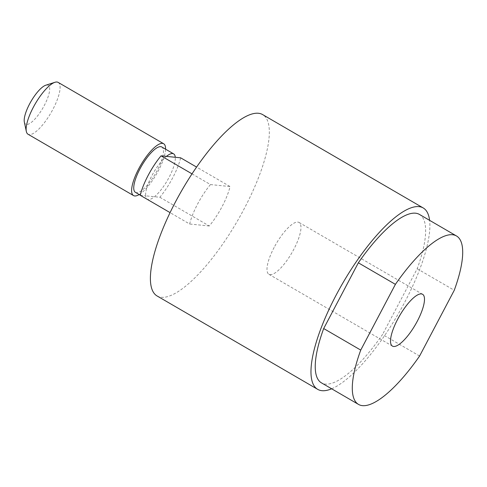 <?xml version="1.0" encoding="UTF-8"?>
<svg xmlns="http://www.w3.org/2000/svg" width="487" height="487" viewBox="0 0 487 487"><rect width="100%" height="100%" fill="white"/><g stroke="black" fill="none" stroke-linecap="round" stroke-linejoin="round"><path stroke-width="0.37" stroke-dasharray="2.44 1.83" d="M192.006 173.847L210.451 184.567A37.475 11.329 120.2 0 0 197.6 204.041A37.475 11.329 120.2 0 0 189.656 224.014L170.079 212.63M166.432 156.388A26.231 7.932 120.2 0 0 151.871 175.685A26.231 7.932 120.2 0 0 145.637 195.829L159.864 197.265A37.475 11.329 120.2 0 0 172.715 177.792A37.475 11.329 120.2 0 0 180.659 157.825M159.864 197.265L209.276 225.992A37.475 11.329 120.2 0 0 222.127 206.518A37.475 11.329 120.2 0 0 230.071 186.551L196.565 167.071M135.41 192.335A26.231 7.932 120.2 0 0 157.179 170.523A26.231 7.932 120.2 0 0 161.781 146.983M140.244 195.287L145.637 195.829A26.231 7.932 120.2 0 0 147.269 199.232A26.231 7.932 120.2 0 0 154.476 196.724A26.231 7.932 120.2 0 0 169.038 177.42A26.231 7.932 120.2 0 0 175.271 157.277M157.124 295.993A104.924 31.716 120.2 0 0 244.194 208.746A104.924 31.716 120.2 0 0 262.603 114.573M331.647 388.79A104.924 31.716 120.2 0 0 404.776 302.11A104.924 31.716 120.2 0 0 429.595 220.331M274.169 247.384A29.981 9.064 120.2 0 0 268.909 274.291A29.981 9.064 120.2 0 0 293.789 249.362A29.981 9.064 120.2 0 0 299.042 222.456A29.981 9.064 120.2 0 0 274.169 247.384M58.178 82.406A29.981 9.064 -59.8 0 1 52.919 109.313A29.981 9.064 -59.8 0 1 28.039 134.242M139.203 194.544A29.981 9.064 120.2 0 0 158.403 170.651A29.981 9.064 120.2 0 0 165.574 149.186M24.35 122.085A22.487 6.794 120.2 0 0 44.287 105.478A22.487 6.794 120.2 0 0 45.784 85.219M210.451 184.567L230.071 186.551M209.276 225.992L189.656 224.014M419.599 356.027L382.538 334.484A97.43 29.451 -59.8 0 1 321.469 382.873M419.417 214.414A97.43 29.451 -59.8 0 1 417.201 268.745L382.538 334.484M417.201 268.745L454.255 290.289M268.909 274.291L392.431 346.105M299.042 222.456L422.57 294.276M140.274 195.165L147.269 199.232"/><path stroke-width="0.73" d="M196.565 167.071L180.659 157.825L175.271 157.277A26.231 7.932 120.2 0 0 173.64 153.874A26.231 7.932 120.2 0 0 166.432 156.388L161.045 155.84L192.006 173.847M161.045 155.84A37.475 11.329 120.2 0 0 148.194 175.314A37.475 11.329 120.2 0 0 140.244 195.287L170.079 212.63M173.64 153.874L161.781 146.983A26.231 7.932 120.2 0 0 140.013 168.794A26.231 7.932 120.2 0 0 135.41 192.335L140.274 195.165M429.595 220.331A104.924 31.716 120.2 0 0 423.185 207.937L262.603 114.573A104.924 31.716 120.2 0 0 175.533 201.813A104.924 31.716 120.2 0 0 157.124 295.993L317.701 389.357A104.924 31.716 120.2 0 0 331.647 388.79M423.185 207.937A104.924 31.716 120.2 0 0 336.109 295.177A104.924 31.716 120.2 0 0 317.701 389.357M397.69 319.198A29.981 9.064 120.2 0 0 392.431 346.105A29.981 9.064 120.2 0 0 417.31 321.183A29.981 9.064 120.2 0 0 422.57 294.276A29.981 9.064 120.2 0 0 397.69 319.198M133.529 195.573L28.039 134.242A29.981 9.064 -59.8 0 1 26.335 131.46A29.981 9.064 -59.8 0 1 33.299 107.335A29.981 9.064 -59.8 0 1 54.915 82.303A29.981 9.064 -59.8 0 1 58.178 82.406L163.662 143.744A29.981 9.064 120.2 0 0 138.789 168.666A29.981 9.064 120.2 0 0 133.529 195.573A29.981 9.064 120.2 0 0 139.203 194.544M54.915 82.303L45.784 85.219A22.487 6.794 120.2 0 0 29.573 103.993A22.487 6.794 120.2 0 0 24.35 122.085L26.335 131.46M165.574 149.186A29.981 9.064 120.2 0 0 163.662 143.744M360.739 350.092A97.43 29.451 120.2 0 0 358.529 404.423L321.469 382.873A97.43 29.451 -59.8 0 1 323.685 328.542L360.739 350.092L395.401 284.353L358.347 262.803A97.43 29.451 -59.8 0 1 419.417 214.414L456.471 235.958A97.43 29.451 120.2 0 0 395.401 284.353M323.685 328.542L358.347 262.803M358.529 404.423A97.43 29.451 120.2 0 0 419.599 356.027L454.255 290.289A97.43 29.451 120.2 0 0 456.471 235.958M175.271 157.277L166.432 156.388"/></g></svg>
